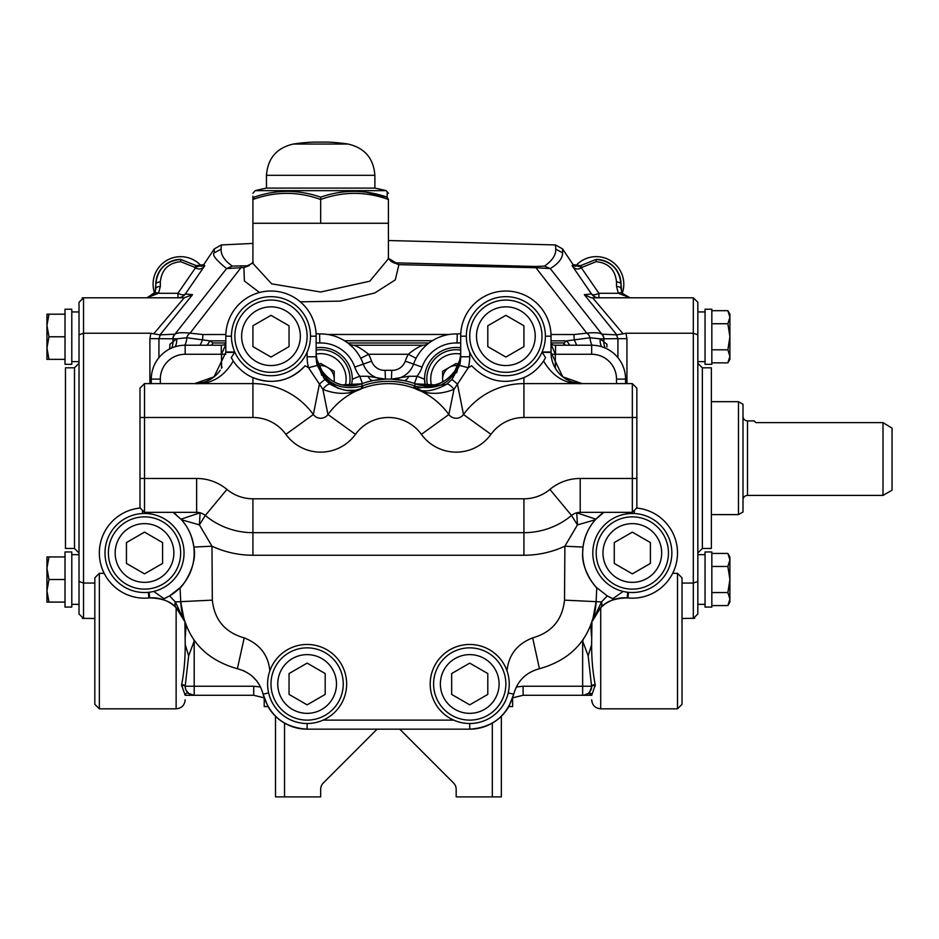 <?xml version="1.0" encoding="UTF-8"?>
<svg xmlns="http://www.w3.org/2000/svg" width="939" height="939" viewBox="0 0 939 939"><rect width="100%" height="100%" fill="white"/><g stroke="black" fill="none" stroke-linecap="round" stroke-linejoin="round"><path stroke-width="1.41" d="M592.814 553.001A39.52 39.52 0 0 1 632.334 513.48A39.52 39.52 0 0 1 671.855 553.001A39.52 39.52 0 0 1 632.334 592.521A39.52 39.52 0 0 1 592.814 553.001M661.69 553.001A29.355 29.355 0 0 0 632.334 523.633A29.355 29.355 0 0 0 602.967 553.001A29.355 29.355 0 0 0 632.334 582.356A29.355 29.355 0 0 0 661.69 553.001M596.195 553.001A36.14 36.14 0 0 1 632.334 516.861A36.14 36.14 0 0 1 668.462 553.001A36.14 36.14 0 0 1 632.334 589.129A36.14 36.14 0 0 1 596.195 553.001M650.046 563.635A20.67 20.67 0 0 0 650.398 563.024M631.982 573.659A20.67 20.67 0 0 0 632.675 573.659M614.27 563.024A20.67 20.67 0 0 0 614.611 563.635M104.992 553.001A39.52 39.52 0 0 1 144.512 513.48A39.52 39.52 0 0 1 184.032 553.001A39.52 39.52 0 0 1 144.512 592.521A39.52 39.52 0 0 1 104.992 553.001M108.384 553.001A36.14 36.14 0 0 1 144.512 516.861A36.14 36.14 0 0 1 180.652 553.001A36.14 36.14 0 0 1 144.512 589.129A36.14 36.14 0 0 1 108.384 553.001M173.868 553.001A29.355 29.355 0 0 0 144.512 523.633A29.355 29.355 0 0 0 115.157 553.001A29.355 29.355 0 0 0 144.512 582.356A29.355 29.355 0 0 0 173.868 553.001M162.236 563.635A20.67 20.67 0 0 0 162.576 563.024M144.172 573.659A20.67 20.67 0 0 0 144.864 573.659M126.448 563.024A20.67 20.67 0 0 0 126.788 563.635M677.5 573.318L682.019 577.837L682.019 704.309L677.5 708.828L677.5 573.318L672.664 573.318M591.934 622.627L591.676 641.079C591.417 657.007 592.615 671.655 595.267 685.047L591.676 695.283C591.676 701.269 591.676 701.269 591.676 695.283C592.65 694.52 591.441 693.921 588.072 693.475L584.07 695.165M595.267 685.881A2.254 1.596 -175.6 0 0 592.955 685.611A2.254 1.596 -175.6 0 0 591.652 686.925A9.038 9.038 0 0 1 582.649 695.283L591.676 695.283A2.254 2.254 0 0 0 588.072 693.475C588.565 694.203 589.762 692.02 591.652 686.925L588.178 655.845L591.676 644.365M588.178 655.845L582.649 641.079L583.342 639.318M185.171 695.06L185.171 695.283C185.171 701.269 185.171 701.269 185.171 695.283L181.579 685.047C184.232 671.655 185.429 657.007 185.171 641.079L184.913 622.627M99.346 708.828L94.827 704.309L94.827 577.837L99.346 573.318L99.346 708.828L176.133 708.828L176.133 607.697M186.098 625.691L185.171 638.062M193.504 639.318L194.197 641.079L188.669 655.845L185.183 686.245L253.718 686.245L260.572 686.996M351.573 385.788L352.289 379.297A31.621 31.621 0 0 0 316.15 347.806M425.273 385.788L424.557 379.297A31.621 31.621 0 0 0 425.273 385.788M460.697 347.806A31.621 31.621 0 0 0 424.557 379.297A86.74 86.74 0 0 0 417.022 376.257L414.486 383.523M506.99 670.833C508.598 654.952 517.154 643.966 532.659 637.874C551.756 632.452 562.379 619.869 564.527 600.138L564.879 546.193L577.438 524.901L595.42 519.737A49.685 49.685 0 0 0 582.649 553.001L583.002 547.073C584.657 536.04 588.788 526.932 595.42 519.737L595.913 519.197L576.746 512.8L580.208 512.342A13.545 13.545 0 0 0 571.546 515.476A74.533 74.533 0 0 1 523.927 532.671L252.92 532.671A74.533 74.533 0 0 1 205.301 515.476A13.545 13.545 0 0 0 196.638 512.342L144.512 512.342L139.993 507.835L139.993 388.136L144.512 383.617L252.92 383.617A74.533 74.533 0 0 1 313.344 414.522L319.413 384.074L308.544 367.748A42.912 42.912 0 0 1 307.123 356.761L307.123 352.195M596.23 518.856L603.765 512.354L595.913 519.197A49.685 49.685 0 0 1 599.951 515.311M603.765 512.342L603.765 512.354A49.685 49.685 0 0 0 600.373 514.948M628.484 592.333L627.945 597.955A45.166 45.166 0 0 0 677.5 553.001A45.166 45.166 0 0 1 627.945 597.955A33.874 33.874 0 0 0 627.24 597.897C614.634 598.19 605.725 601.535 600.502 607.897A9.038 6.315 -135.4 0 0 601.523 601.922L607.263 595.901A49.685 49.685 0 0 0 612.357 598.495M466.343 336.185A39.52 39.52 0 0 1 505.863 296.665A39.52 39.52 0 0 1 545.383 336.185A39.52 39.52 0 0 1 505.863 375.717A39.52 39.52 0 0 1 466.343 336.185L460.697 336.185A45.166 45.166 0 0 1 505.863 291.02A45.166 45.166 0 0 1 551.029 336.185L551.029 352.454L562.813 376.856L582.192 383.617C565.877 384.521 553.001 376.997 543.575 361.034C538.247 368.781 531.697 374.297 523.927 377.584C504.008 385.19 486.59 381.234 471.695 365.741A106.142 106.142 0 0 0 468.303 367.748L453.983 389.356C439.698 394.955 426.646 394.65 414.815 388.453C423.031 392.748 433.607 391.375 446.53 384.309L414.815 388.453A74.533 74.533 0 0 1 448.854 414.522A9.038 9.038 0 0 0 463.502 414.522L457.434 384.074L451.988 379.438L459.57 365.435L468.303 367.748A42.912 42.912 0 0 0 469.723 356.761L469.723 352.195M535.218 336.185A29.355 29.355 0 0 0 505.863 306.83A29.355 29.355 0 0 0 476.496 336.185A29.355 29.355 0 0 0 505.863 365.553A29.355 29.355 0 0 0 535.218 336.185M469.723 336.185A36.14 36.14 0 0 1 505.863 300.057A36.14 36.14 0 0 1 541.991 336.185A36.14 36.14 0 0 1 505.863 372.325A36.14 36.14 0 0 1 469.723 336.185M523.575 346.82A20.67 20.67 0 0 0 523.927 346.221M505.511 356.855A20.67 20.67 0 0 0 506.203 356.855M487.799 346.221A20.67 20.67 0 0 0 488.139 346.82M430.203 683.991A39.52 39.52 0 0 1 469.723 644.459A39.52 39.52 0 0 1 509.243 683.991A39.52 39.52 0 0 1 469.723 723.511A39.52 39.52 0 0 1 430.203 683.991M499.09 683.991A29.355 29.355 0 0 0 469.723 654.624A29.355 29.355 0 0 0 440.368 683.991A29.355 29.355 0 0 0 469.723 713.347A29.355 29.355 0 0 0 499.09 683.991M433.595 683.991A36.14 36.14 0 0 1 469.723 647.851A36.14 36.14 0 0 1 505.863 683.991A36.14 36.14 0 0 1 469.723 720.119A36.14 36.14 0 0 1 433.595 683.991M487.447 694.614A20.67 20.67 0 0 0 487.799 694.015M469.383 704.649A20.67 20.67 0 0 0 470.075 704.649M451.659 694.015A20.67 20.67 0 0 0 452.011 694.614M267.603 683.991A39.52 39.52 0 0 1 307.123 644.459A39.52 39.52 0 0 1 346.644 683.991A39.52 39.52 0 0 1 307.123 723.511A39.52 39.52 0 0 1 267.603 683.991M336.479 683.991A29.355 29.355 0 0 0 307.123 654.624A29.355 29.355 0 0 0 277.756 683.991A29.355 29.355 0 0 0 307.123 713.347A29.355 29.355 0 0 0 336.479 683.991M270.984 683.991A36.14 36.14 0 0 1 307.123 647.851A36.14 36.14 0 0 1 343.251 683.991A36.14 36.14 0 0 1 307.123 720.119A36.14 36.14 0 0 1 270.984 683.991M324.835 694.614A20.67 20.67 0 0 0 325.187 694.015M306.771 704.649A20.67 20.67 0 0 0 307.464 704.649M289.048 694.015A20.67 20.67 0 0 0 289.4 694.614M231.464 336.185A39.52 39.52 0 0 1 270.984 296.665A39.52 39.52 0 0 1 310.504 336.185A39.52 39.52 0 0 1 270.984 375.717A39.52 39.52 0 0 1 231.464 336.185L225.818 336.185A45.166 45.166 0 0 1 270.984 291.02A45.166 45.166 0 0 1 316.15 336.185L316.15 356.761A33.874 33.874 0 0 0 317.276 365.435L324.859 379.438L330.317 384.309C343.24 391.375 353.815 392.748 362.031 388.453L355.881 390.131M300.339 336.185A29.355 29.355 0 0 0 270.984 306.83A29.355 29.355 0 0 0 241.628 336.185A29.355 29.355 0 0 0 270.984 365.553A29.355 29.355 0 0 0 300.339 336.185M234.856 336.185A36.14 36.14 0 0 1 270.984 300.057A36.14 36.14 0 0 1 307.123 336.185A36.14 36.14 0 0 1 270.984 372.325A36.14 36.14 0 0 1 234.856 336.185M288.707 346.82A20.67 20.67 0 0 0 289.048 346.221M270.632 356.855A20.67 20.67 0 0 0 271.336 356.855M252.92 346.221A20.67 20.67 0 0 0 253.26 346.82M460.626 354.05A25.447 25.447 0 0 0 431.541 385.495M427.597 385.823A29.355 29.355 0 0 1 460.697 350.094M457.798 365.647A13.545 13.545 0 0 0 442.891 381.774M345.306 385.495A25.447 25.447 0 0 0 316.22 354.05M316.15 350.094A29.355 29.355 0 0 1 349.249 385.823M333.955 381.774A13.545 13.545 0 0 0 319.049 365.647M201.603 266.359A27.548 27.548 0 0 0 154.606 293.25L155.804 288.766L155.804 284.247L155.158 292.123M393.558 262.779L535.606 266.488L544.503 266.089C552.308 260.643 556.041 254.974 555.735 249.105L555.548 244.938L562.578 248.929L573.119 264.657L579.844 265.549L579.081 266.242L596.195 259.399C611.183 260.983 619.458 269.27 621.043 284.247L621.043 288.766L622.252 293.285A27.548 27.548 0 0 0 575.243 266.359M562.578 248.929L562.614 252.873C562.614 258.319 558.494 263.554 550.266 268.589L601.911 334.178L616.817 334.859L584.316 294.682L591.511 293.954L572.086 265.725L579.081 266.242A24.848 24.848 0 0 0 578.8 266.512A24.848 24.848 0 0 1 579.081 266.242A24.848 24.848 0 0 0 578.8 266.512M348.04 144.054L293.297 144.054A180.675 180.675 0 0 1 313.896 142.094L327.441 142.094A180.675 180.675 0 0 1 348.04 144.054C364.661 147.881 373.593 158.304 374.872 175.3L266.465 175.3L266.465 188.093L374.872 188.093A271.007 271.007 0 0 1 386.164 190.652L255.173 190.652L252.92 193.258M266.465 188.093A271.007 271.007 0 0 0 255.173 190.652M252.92 196.122L252.92 199.491C252.92 191.31 252.92 191.31 252.92 199.491L254.199 197.155C254 189.455 254 189.455 254.199 197.155C276.101 189.455 298.262 189.455 320.668 197.155C342.77 189.455 364.931 189.455 387.138 197.155C387.338 189.467 387.338 189.467 387.138 197.155L365.834 192.096M387.255 192.577L387.138 197.155L388.417 199.491L388.417 258.741M705.048 604.352L697.83 604.352L697.83 554.667L705.048 554.667M705.048 551.956L711.832 551.956L711.832 607.064L705.048 607.064L705.048 551.956M711.832 553.435L727.878 553.435L729.896 556.933L729.896 559.949L727.878 553.435L729.896 559.949L729.896 579.516L727.878 566.475L729.896 559.949M705.048 361.621L697.83 361.621L697.83 311.936L705.048 311.936M705.048 309.224L711.832 309.224L711.832 364.332L705.048 364.332L705.048 309.224M711.832 310.703L727.878 310.703L729.896 314.189L729.896 317.218L727.878 310.703L729.896 317.218L729.896 336.772L727.878 323.732L729.896 317.218M711.375 514.607L738.477 514.607L738.477 401.681L711.375 401.681M738.477 401.681L742.995 404.286L742.995 512.001L738.477 514.607M747.514 420.883L747.514 495.405L883.012 495.405L883.012 422.632L756.024 422.632L754.064 420.883L747.514 420.883A4.519 4.519 0 0 1 742.995 416.364M747.514 495.405A4.519 4.519 0 0 0 742.995 499.924M754.463 421.247L756.024 422.632M892.05 428.149L883.012 422.632L892.05 428.149L892.05 490.193L883.012 495.405M702.349 548.482L702.349 367.806L711.375 367.806L711.375 548.482L702.349 548.482L697.83 553.001M74.498 367.806L74.498 548.482L65.472 548.482L65.472 367.806L74.498 367.806L79.017 363.287M65.014 336.772L65.014 309.224L71.798 309.224L71.798 364.332L65.014 364.332L65.014 336.772L48.969 336.772L46.95 348.064L46.95 314.189L48.969 314.189L46.95 325.481L46.95 314.189M65.014 579.516L65.014 551.956L71.798 551.956L71.798 607.064L65.014 607.064L65.014 579.516L48.969 579.516L46.95 590.807L46.95 556.933L48.969 556.933L46.95 568.224L46.95 556.933M180.652 259.399A24.848 24.848 0 0 0 155.804 284.247A24.848 24.848 0 0 1 180.652 259.399L180.652 261.664C168.386 262.955 161.614 269.728 160.323 281.993A4.519 2.254 180 0 0 155.804 284.247C157.388 269.27 165.663 260.983 180.652 259.399L197.765 266.242L197.002 265.549L203.728 264.657L214.268 248.929L221.299 244.938L221.111 249.105C220.806 254.997 224.55 260.655 232.344 266.089L249.058 265.749M160.323 281.993L160.323 286.501L158.503 293.285L177.941 293.285L195.418 267.908L194.655 267.263A4.519 1.667 -46.4 0 1 197.765 266.242L204.761 265.725L185.335 293.954L192.53 294.682L160.029 334.859L174.936 334.178L226.581 268.589C215.935 259.915 211.827 254.68 214.233 252.873L214.268 248.929M582.192 267.263L581.429 267.908L598.906 293.285L618.343 293.285A4.519 2.019 -30 0 1 622.252 293.285L630.069 297.792L618.343 293.285L616.524 286.501L616.524 281.993C615.233 269.728 608.46 262.955 596.195 261.664L582.192 267.263A4.519 1.667 -133.6 0 0 579.081 266.242M616.524 281.993A4.519 2.254 0 0 1 621.043 284.247A24.848 24.848 0 0 0 596.195 259.399L596.195 261.664M388.417 199.491C388.417 191.31 388.417 191.31 388.417 199.491C365.776 191.31 343.193 191.31 320.668 199.491C298.027 191.31 275.444 191.31 252.92 199.491L252.92 263.425L271.653 283.848L320.668 292.006L369.778 281.207L388.429 258.741L388.253 257.838C389.638 260.432 391.821 262.192 394.791 263.12L394.474 263.049M388.417 340.728L344.683 340.728L347.946 342.97L428.9 342.97L432.151 340.728L388.417 340.728M252.92 243.424L221.299 244.938M555.548 244.938L388.417 240.513M169.936 345.963L169.9 344.284L176.638 338.838L158.926 338.674L158.926 357.665M284.54 723.1L284.54 796.906L275.503 796.906L275.503 716.246M284.54 796.906L320.668 796.906L320.668 789.359A9.038 9.038 0 0 1 323.321 782.973L377.126 729.157M501.344 716.246L501.344 796.906L492.306 796.906L492.306 723.1M565.184 345.223L563.823 342.97L566.886 340.857L551.029 340.834M550.993 334.507L573.952 334.53L586.781 333.157L535.911 267.721L398.899 264.657L395.272 279.904L374.673 293.027L340.294 301.126L300.304 301.83M259.493 292.51L244.363 280.949L243.929 267.603L240.936 267.721L190.065 333.157L202.883 334.53L225.853 334.507M327.605 334.472L449.241 334.472M252.92 262.897L243.929 267.603L248.142 266.03M241.241 266.488L240.936 267.721L226.581 268.589L232.344 266.089M394.791 263.12L398.899 264.657L388.417 258.295M544.503 266.089L550.266 268.589L535.911 267.721L535.606 266.488M621.688 292.123L621.043 284.247A24.848 24.848 0 0 0 596.195 259.399M617.921 357.665L617.921 338.674L600.209 338.838L606.946 344.284L606.899 345.963M203.728 264.657L204.761 265.725C202.284 269.164 199.174 269.892 195.418 267.908A4.519 1.491 -52.6 0 1 198.152 266.57M578.694 266.57A4.519 1.491 -127.4 0 1 581.429 267.908C577.673 269.892 574.562 269.164 572.086 265.725L573.119 264.657M160.557 334.284L158.926 338.674L149.9 338.674L150.874 333.239L153.714 333.838L184.208 297.792L83.536 297.792L83.536 333.239L79.017 334.8L79.017 302.311L83.536 297.792L82.104 298.027M175.147 346.737A13.545 11.608 63.1 0 0 176.638 338.838L186.767 337.758A6.773 3.815 103.3 0 1 190.065 333.157C182.283 332.347 177.354 332.652 175.288 334.049L174.936 334.178A6.773 6.749 91.3 0 0 172.835 339.096M697.83 334.8L693.311 333.239L693.311 297.792L697.83 302.311L697.83 613.977L693.311 618.496L693.311 333.239L625.973 333.239L626.947 338.674L617.921 338.674L616.289 334.284M569.68 345.223A13.545 0.646 57.9 0 1 566.886 340.857L590.079 337.758A6.773 3.815 76.7 0 0 586.781 333.157C594.61 332.359 599.54 332.652 601.559 334.049L601.911 334.178A6.773 6.749 88.7 0 1 604 339.096M225.818 340.834L209.96 340.857L213.012 342.97L225.818 342.97M184.772 345.223A13.545 6.843 83.2 0 0 186.767 337.758L209.96 340.857A13.545 0.646 122.1 0 1 207.167 345.223M592.075 345.223A13.545 6.843 96.8 0 1 590.079 337.758L600.209 338.838A13.545 11.608 116.9 0 0 601.699 346.737M340.54 354.508L337.347 352.242M439.499 352.242L436.306 354.508M693.311 297.792L591.312 297.792L592.638 297.792L623.12 333.838L625.973 333.239M697.83 581.487L693.311 583.049L682.019 583.049M694.743 618.261L682.019 618.496M150.874 333.239L83.536 333.239L83.536 583.049L79.017 581.487L79.017 334.8M94.827 583.049L83.536 583.049L83.536 618.496L79.017 613.977L79.017 581.487M94.827 618.496L82.421 618.355M184.208 297.792L192.53 294.682M160.029 334.859L153.714 333.838M623.179 294.611L621.712 292.17M598.906 293.285A9.038 3.873 -34.7 0 1 591.511 293.954A9.038 9.038 90 0 0 598.906 297.792L598.906 293.285M591.312 297.792L584.316 294.682M623.12 333.838L616.817 334.859M155.135 292.182L147.27 297.78M146.777 297.792L154.595 293.285A4.519 2.019 -150 0 1 158.503 293.285L146.777 297.792L149.113 297.487M177.941 293.285A9.038 3.873 -145.3 0 0 185.335 293.954A9.038 9.038 90 0 1 177.941 297.792L177.941 293.285M616.524 286.501A4.519 2.254 0 0 1 621.043 288.766M160.323 286.501A4.519 2.254 180 0 0 155.804 288.766M605.291 348.076A13.545 13.475 124.6 0 1 603.847 341.925L603.847 339.12A6.773 6.749 72.1 0 0 601.559 334.049M606.899 345.904L606.946 346.89M576.769 345.223A13.545 1.667 68.3 0 1 574.198 339.613L573.952 334.53M564.093 345.223L563.823 342.97L551.029 342.97M211.662 345.223L213.012 342.97M200.077 345.223A13.545 1.667 111.7 0 0 202.648 339.613L202.883 334.53M171.555 348.076A13.545 13.475 55.4 0 0 172.999 341.925L172.999 339.12A6.773 6.749 107.8 0 1 175.288 334.049M169.9 346.89L169.501 349.062M399.721 729.157L453.525 782.973A9.038 9.038 0 0 1 456.178 789.359L456.178 796.906L492.306 796.906M320.668 789.359A9.038 9.038 0 0 1 323.321 782.973A9.038 9.038 0 0 0 320.668 789.359A9.038 9.038 0 0 1 323.321 782.973M492.306 763.031L492.306 785.614M512.635 698.088L512.635 706.574L508.844 706.574M268.002 706.574L264.211 706.574L264.211 698.088M453.525 782.973A9.038 9.038 0 0 1 456.178 789.359M46.95 602.099L46.95 590.807L48.969 602.099L46.95 602.099M46.95 359.355L46.95 348.064L48.969 359.355L46.95 359.355M46.95 568.224L48.969 579.516M46.95 325.481L48.969 336.772M65.014 556.933L48.969 556.933M65.014 602.099L48.969 602.099M65.014 314.189L48.969 314.189M65.014 359.355L48.969 359.355M727.878 362.853L729.896 359.355L729.896 356.339L727.878 362.853L729.896 356.339L727.878 349.813L729.896 336.772L729.896 356.339L727.878 362.853L711.832 362.853M727.878 605.585L729.896 602.099L729.896 599.07L727.878 605.585L729.896 599.07L727.878 592.556L729.896 579.516L729.896 599.07L727.878 605.585L711.832 605.585M711.832 349.813L727.878 349.813M711.832 323.732L727.878 323.732M711.832 592.556L727.878 592.556M711.832 566.475L727.878 566.475M252.92 223.271L388.417 223.271M320.668 197.155L320.668 223.271M334.225 381.915L334.225 371.281L320.668 363.452L318.614 364.637M458.232 364.637L456.178 363.452L442.621 371.281L442.621 381.915M253.26 325.563A20.67 20.67 0 0 0 252.92 326.162M271.336 315.527A20.67 20.67 0 0 0 270.632 315.527M289.048 326.162A20.67 20.67 0 0 0 288.707 325.563M289.048 346.62L289.048 325.763L270.984 315.328L252.92 325.763L252.92 346.62L270.984 357.055L289.048 346.62M203.751 382.255L194.655 383.617C210.97 384.521 223.846 376.997 233.271 361.034L231.252 357.665L234.797 352.09M233.271 361.034C238.588 368.781 245.138 374.297 252.92 377.584A45.166 45.166 0 0 0 305.152 365.741A106.142 106.142 0 0 1 308.544 367.748L317.276 365.435A33.874 33.874 0 0 1 316.15 356.761L307.123 356.761M289.4 673.357A20.67 20.67 0 0 0 289.048 673.956M307.464 663.321A20.67 20.67 0 0 0 306.771 663.321M325.187 673.956A20.67 20.67 0 0 0 324.835 673.357M325.187 694.414L325.187 673.556L307.123 663.122L289.048 673.556L289.048 694.414L307.123 704.849L325.187 694.414M597.533 588.46A49.685 49.685 0 0 1 582.649 553.001C581.323 570.36 596.453 588.483 596.793 587.72L596.112 601.664C592.286 636.748 573.4 659.108 539.456 668.744C526.028 672.324 517.459 680.798 513.727 694.179C507.154 716.023 492.482 727.678 469.723 729.157L307.123 729.157C284.364 727.678 269.693 716.023 263.12 694.179C259.387 680.798 250.819 672.324 237.391 668.744C203.446 659.108 184.56 636.748 180.734 601.664L175.323 601.922L184.337 620.972L180.734 601.664A72.268 72.268 0 0 0 184.337 620.972L176.332 607.897A9.038 6.315 -44.6 0 1 175.323 601.922L169.583 595.901L163.996 598.706A49.685 49.685 0 0 0 181.427 519.737L199.408 524.878L200.101 512.8L199.197 512.835A9.038 7.923 90 0 0 196.638 512.342L200.101 512.8L180.934 519.197L181.427 519.737C188.035 526.896 192.178 536.005 193.845 547.073L211.968 546.193L212.32 600.138C214.456 619.869 225.09 632.452 244.187 637.874C259.692 643.966 268.249 654.952 269.857 670.833M452.011 673.357A20.67 20.67 0 0 0 451.659 673.956M470.075 663.321A20.67 20.67 0 0 0 469.383 663.321M487.799 673.956A20.67 20.67 0 0 0 487.447 673.357M487.799 694.414L487.799 673.556L469.723 663.122L451.659 673.556L451.659 694.414L469.723 704.849L487.799 694.414M488.139 325.563A20.67 20.67 0 0 0 487.799 326.162M506.203 315.527A20.67 20.67 0 0 0 505.511 315.527M523.927 326.162A20.67 20.67 0 0 0 523.575 325.563M523.927 346.62L523.927 325.763L505.863 315.328L487.799 325.763L487.799 346.62L505.863 357.055L523.927 346.62M542.049 352.09L545.594 357.665L543.575 361.034M577.649 512.835A9.038 7.923 90 0 1 580.208 512.342L632.334 512.342L632.334 417.491L523.927 417.491A40.647 40.647 0 0 0 490.968 434.346A42.912 42.912 0 0 1 421.388 434.346A40.647 40.647 0 0 0 355.458 434.346A42.912 42.912 0 0 1 285.879 434.346L313.344 414.522A9.038 9.038 0 0 0 327.993 414.522A9.038 9.038 0 0 1 313.344 414.522A74.533 74.533 0 0 0 252.92 383.617L252.92 377.584C272.78 385.201 290.186 381.246 305.152 365.741M194.655 383.617A31.163 31.163 0 0 0 220.289 370.177A31.163 31.163 0 0 1 194.655 383.617L214.033 376.856L225.818 352.454L225.818 336.185A45.166 45.166 0 0 1 270.984 291.02A45.166 45.166 0 0 1 316.15 336.185L310.504 336.185M244.187 637.874L237.391 668.744C203.446 659.108 184.56 636.748 180.734 601.664L180.053 587.72C181.016 588.53 198.07 566.006 193.845 547.073M144.512 383.617L144.512 478.467L196.638 478.467A47.431 47.431 0 0 1 226.945 489.419A40.647 40.647 0 0 0 252.92 498.797L252.92 532.671A74.533 74.533 0 0 1 205.301 515.476L199.408 524.878L211.968 546.193A97.116 97.116 0 0 0 252.92 555.254L523.927 555.254A97.116 97.116 0 0 0 564.879 546.193L583.002 547.073M169.583 595.901L180.053 587.72M175.358 514.044L174.231 513.175M173.504 512.647L180.605 518.868L173.093 512.354M163.996 598.706L153.75 591.429M176.332 607.897C171.144 601.547 162.236 598.202 149.606 597.897A33.874 33.874 0 0 0 148.902 597.955A45.166 45.166 0 0 1 99.346 553.001A45.166 45.166 0 0 1 140.204 508.034A45.166 45.166 0 0 0 99.346 553.001A45.166 45.166 0 0 0 148.902 597.955A33.874 33.874 0 0 1 184.337 620.972A72.268 72.268 0 0 1 180.734 601.664L212.32 600.138M149.195 513.75L150.756 512.342M144.923 512.342L145.052 513.48M577.438 524.901L576.746 512.8A13.545 13.545 0 0 0 571.546 515.476L577.438 524.901M596.793 587.72L607.263 595.901L612.85 598.706L623.097 591.429M626.078 512.342L627.651 513.75M631.924 512.342L631.794 513.48M317.171 360.2A33.874 33.874 0 0 1 316.15 351.949A33.874 33.874 0 0 0 361.55 383.805L342.172 384.908C335.035 383.64 328.31 378.992 321.983 370.952L317.171 360.2A33.874 33.874 0 0 1 316.15 351.949L316.408 357.466C321.948 381.457 336.855 391.082 361.116 386.363L362.031 388.453C350.2 394.65 337.148 394.955 322.863 389.356L327.993 414.522A74.533 74.533 0 0 1 448.854 414.522A9.038 9.038 0 0 0 463.502 414.522A74.533 74.533 0 0 1 523.927 383.617L632.334 383.617L632.334 417.491L636.853 417.491L636.853 507.835L632.334 512.342M632.334 383.617L636.853 388.136L636.853 417.491M139.993 478.467L144.512 478.467L144.512 512.342M600.502 607.897L592.509 620.972A72.268 72.268 0 0 0 596.112 601.664L592.509 620.972L601.523 601.922L564.527 600.138M361.116 386.363L362.313 385.929A76.787 76.787 0 0 1 414.533 385.929L415.731 386.363C439.992 391.082 454.899 381.457 460.439 357.466A4.519 2.124 180 0 0 460.697 356.761L460.697 336.185A45.166 45.166 0 0 1 505.863 291.02A45.166 45.166 0 0 1 551.029 336.185L545.383 336.185M355.059 390.272L345.881 390.389M338.146 388.488L323.309 377.584M321.737 375.4L316.15 356.761A4.519 2.124 -0 0 0 316.408 357.466M469.723 356.761L460.697 356.761A33.874 33.874 0 0 1 459.57 365.435A33.874 33.874 0 0 0 460.697 356.761L456.718 372.689M355.458 434.346L327.993 414.522A74.533 74.533 0 0 1 448.854 414.522L453.983 389.356A9.038 3.134 54.4 0 0 446.53 384.309L451.988 379.438M508.997 706.304L513.727 694.179C507.154 716.023 492.482 727.678 469.723 729.157A45.166 45.166 0 0 0 508.997 706.304L508.997 706.304A45.166 45.166 0 0 1 469.723 729.157L469.723 723.511M263.12 694.179L267.85 706.304A45.166 45.166 0 0 0 307.123 729.157C284.364 727.678 269.693 716.023 263.12 694.179L268.613 692.912M251.452 675.517L256.817 680.986M459.676 360.2L454.863 370.952C448.549 378.992 441.823 383.64 434.663 384.908L415.296 383.805A33.874 33.874 0 0 0 460.697 351.949L460.439 357.466M176.332 514.842A49.685 49.685 0 0 0 175.499 514.161M316.15 351.949A33.874 33.874 0 0 0 361.55 383.805A79.04 79.04 0 0 1 415.296 383.805A33.874 33.874 0 0 0 460.697 351.949M252.92 498.797L523.927 498.797A40.647 40.647 0 0 0 549.902 489.419A47.431 47.431 0 0 1 580.208 478.467L580.208 512.342A13.545 13.545 0 0 0 571.546 515.476A74.533 74.533 0 0 1 523.927 532.671A74.533 74.533 0 0 0 571.546 515.476A13.545 13.545 0 0 1 576.746 512.8M330.317 384.309A9.038 3.134 -54.4 0 0 322.863 389.356L319.413 384.074L324.859 379.438M542.179 352.348L551.029 352.454A31.163 31.163 0 0 0 582.192 383.617L573.095 382.255M636.642 508.034A45.166 45.166 0 0 1 677.5 553.001A45.166 45.166 0 0 0 636.642 508.034A45.166 45.166 0 0 1 677.5 553.001A45.166 45.166 0 0 0 636.642 508.034M532.659 637.874L539.456 668.744C573.4 659.108 592.286 636.748 596.112 601.664A72.268 72.268 0 0 1 592.509 620.972A33.874 33.874 0 0 1 627.24 597.897L627.675 592.251M591.676 638.062L590.748 625.691M353.111 347.676L348.322 343.381A8.803 8.803 0 0 0 353.71 345.223C357.477 346.28 362.442 349.296 368.593 354.261A53.981 53.981 0 0 1 371.586 361.163A13.78 13.78 0 0 0 385.096 370.353A87.855 87.855 0 0 1 391.751 370.353A13.78 13.78 0 0 0 405.261 361.163A53.981 53.981 0 0 1 408.254 354.261C414.392 349.296 419.357 346.291 423.137 345.223A8.803 8.803 0 0 0 428.524 343.381L427.069 344.554M316.067 333.322A9.038 9.038 0 0 0 319.589 333.944A45.166 45.166 0 0 1 363.276 364.097A45.166 45.166 0 0 0 360.776 358.311L368.593 354.261L408.254 354.261L416.071 358.311M225.759 354.261L221.522 354.261L225.818 344.144M551.029 344.144L555.325 354.261L555.325 367.102A13.78 13.78 0 0 0 555.372 368.323M551.076 354.261L555.325 354.261A18.064 18.064 0 0 0 555.548 354.261L555.548 345.223L591.676 345.223A33.874 33.874 0 0 1 625.562 379.098L625.562 383.617M352.289 379.297A86.74 86.74 0 0 1 359.825 376.257L367.994 376.281A8.803 4.883 -101 0 0 373.37 380.541L385.424 379.156L385.096 370.353M367.994 376.281L385.424 379.156A22.583 22.583 0 0 1 363.276 364.097L371.586 361.163M363.276 364.097L354.754 367.09A31.621 31.621 0 0 0 359.825 376.257L362.36 383.523M408.841 376.281A8.803 4.883 -79 0 1 403.477 380.541L391.422 379.156L408.841 376.281L417.022 376.257A31.621 31.621 0 0 0 422.092 367.09L413.571 364.097A45.166 45.166 0 0 1 457.258 333.944A9.038 9.038 0 0 0 460.779 333.322M516.274 686.996L523.117 686.245L582.649 686.245L582.649 695.283L523.117 695.283L512.729 697.818M186.204 690.447L188.774 693.475L194.197 695.283A9.038 9.038 0 0 1 185.194 686.925A2.254 1.596 175.6 0 0 183.891 685.611A2.254 1.596 175.6 0 0 181.579 685.881M264.117 697.818L253.718 695.283L194.197 695.283L194.197 640.292M348.322 343.381A8.803 8.803 0 0 0 353.71 345.223L423.137 345.223M551.029 344.014A9.038 9.038 0 0 0 555.548 345.223M151.285 383.617L151.285 379.098A33.874 33.874 0 0 1 185.171 345.223L221.299 345.223A9.038 9.038 0 0 0 225.818 344.014M391.751 370.353L391.422 379.156A22.583 22.583 0 0 0 413.571 364.097L405.261 361.163M185.171 644.365L188.669 655.845M582.649 640.292L582.649 686.245L591.664 686.245A2.254 1.444 176.7 0 1 592.955 684.965A2.254 1.444 176.7 0 1 595.267 685.047M181.579 685.047A2.254 1.444 -176.7 0 1 183.88 684.965A2.254 1.444 -176.7 0 1 185.183 686.245L185.194 686.925M194.197 695.283L185.171 695.283A2.254 2.254 0 0 1 188.774 693.475M413.759 388.053A74.533 74.533 0 0 0 363.088 388.053L361.55 383.805A79.04 79.04 0 0 1 415.296 383.805L413.759 388.053M126.788 542.366A20.67 20.67 0 0 0 126.448 542.965M144.864 532.331A20.67 20.67 0 0 0 144.172 532.331M162.576 542.965A20.67 20.67 0 0 0 162.236 542.366M144.512 532.131L126.448 542.566L126.448 563.423L144.512 573.858L162.576 563.423L162.576 542.566L144.512 532.131M614.611 542.366A20.67 20.67 0 0 0 614.27 542.965M632.675 532.331A20.67 20.67 0 0 0 631.982 532.331M650.398 542.965A20.67 20.67 0 0 0 650.046 542.366M650.398 563.423L650.398 542.566L632.334 532.131L614.27 542.566L614.27 563.423L632.334 573.858L650.398 563.423M677.5 708.828L600.714 708.828L600.714 607.697M194.655 267.263L180.652 261.664M221.111 249.105L214.233 252.873M562.614 252.873L555.735 249.105M626.947 338.674L626.947 383.617M149.9 383.617L149.9 338.674M323.133 720.119L453.713 720.119M490.968 434.346L463.502 414.522A74.533 74.533 0 0 1 523.927 383.617L523.927 377.584M551.029 351.996L542.085 351.996M225.818 352.454L234.668 352.348M225.818 351.996L234.762 351.996M181.896 615.374L184.337 620.972A33.874 33.874 0 0 0 148.902 597.955A33.874 33.874 0 0 1 149.606 597.897L149.172 592.251M421.388 434.346L448.854 414.522A74.533 74.533 0 0 0 414.815 388.453L415.731 386.363M523.927 498.797L523.927 532.671A74.533 74.533 0 0 0 571.546 515.476L549.902 489.419M226.945 489.419L205.301 515.476A13.545 13.545 0 0 0 196.638 512.342L196.638 478.467M580.208 478.467L636.853 478.467M285.879 434.346A40.647 40.647 0 0 0 252.92 417.491L139.993 417.491M252.92 383.617L252.92 417.491M523.927 383.617L523.927 417.491M267.85 706.304A45.166 45.166 0 0 0 307.123 729.157L307.123 723.511M627.945 597.955A33.874 33.874 0 0 0 592.509 620.972L594.95 615.374M252.92 532.671L252.92 555.254M523.927 532.671L523.927 555.254M513.727 694.179L508.222 692.912M551.029 352.454A31.163 31.163 0 0 0 582.192 383.617M148.902 597.955L148.35 592.333M142.411 510.241L142.575 513.527M634.435 510.241L634.271 513.527M221.475 368.323A13.78 13.78 0 0 0 221.522 367.102L221.522 354.261A18.064 18.064 0 0 1 221.299 354.261L185.171 354.261A24.848 24.848 0 0 0 160.323 379.098L160.323 383.617M222.156 367.102L221.522 367.102M554.691 367.102L555.325 367.102M523.117 686.245L523.117 695.283M253.718 695.283L253.718 686.245M625.562 379.098L616.524 379.098A24.848 24.848 0 0 0 591.676 354.261L555.548 354.261M616.524 383.617L616.524 379.098M591.676 345.223L591.676 354.261M221.299 345.223L221.299 354.261M185.171 345.223L185.171 354.261M151.285 379.098L160.323 379.098M457.258 333.944L457.035 342.97A36.14 36.14 0 0 0 422.092 367.09M460.697 342.688A18.064 18.064 0 0 1 457.035 342.97M319.589 333.944L319.812 342.97A18.064 18.064 0 0 1 316.15 342.688M354.754 367.09A36.14 36.14 0 0 0 319.812 342.97M600.714 708.828C595.232 708.299 592.216 705.283 591.676 699.79M176.133 708.828C181.614 708.299 184.631 705.283 185.171 699.79M99.346 573.318L104.182 573.318M374.872 175.3L374.872 188.093M386.164 190.652L388.417 193.258M79.017 311.936L71.798 311.936M79.017 554.667L71.798 554.667M247.908 266.077L253.319 262.181M630.069 297.792L627.733 297.487M169.936 345.904L169.454 349.085M74.498 548.482L79.017 553.001M79.017 604.352L71.798 604.352M79.017 361.621L71.798 361.621M702.349 367.806L697.83 363.287M293.297 144.054C276.688 147.881 267.744 158.304 266.465 175.3M242.861 670.446L244.304 671.068M420.496 390.049L414.815 388.453M362.031 388.453L356.351 390.049"/></g></svg>
